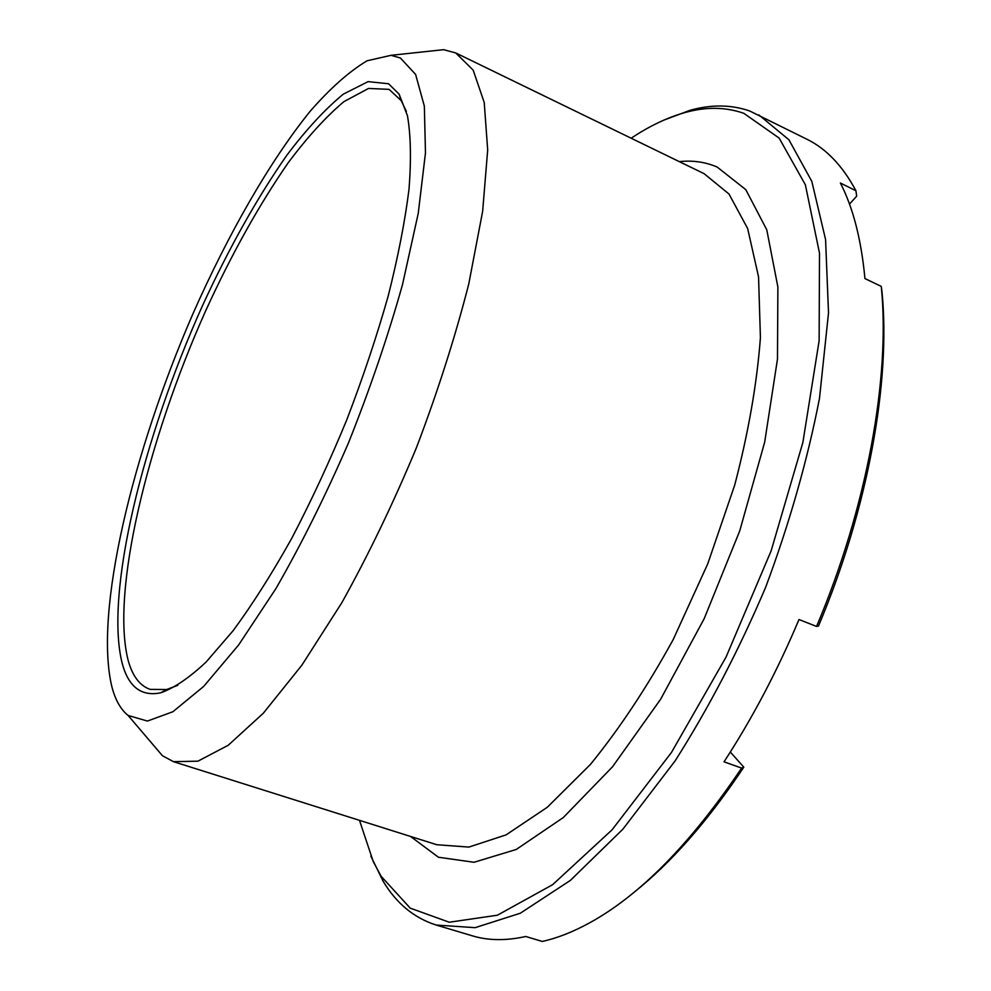 <?xml version="1.0" encoding="UTF-8"?>
<svg xmlns="http://www.w3.org/2000/svg" width="991" height="991" viewBox="0 0 991 991"><rect width="100%" height="100%" fill="white"/><g stroke="black" fill="none" stroke-linecap="round" stroke-linejoin="round"><path stroke-width="1.49" d="M816.559 626.448C867.323 506.574 890.413 376.952 881.272 286.399L881.99 291.849C890.859 381.151 868.203 508.321 818.492 626.015L816.559 626.448L798.994 619.524C777.167 671.241 752.169 718.673 724.012 761.831L741.627 768.087C690.777 843.601 640.05 895.207 589.459 922.931C572.934 931.961 557.202 938.143 542.25 941.45L525.763 936.483C506.054 940.868 488.241 940.657 472.298 935.814L436.201 925.049C414.077 918 396.388 903.396 383.145 881.259L370.857 856.15M730.317 752.033L743.807 767.158C707.834 821.068 671.068 862.913 633.509 892.718M664.044 120.047L690.219 110.249C711.352 104.365 731.147 104.6 749.63 110.955L807.244 139.397C826.568 148.997 842.796 166.116 855.939 190.78L856.67 196.168L849.498 204.096M855.939 190.78L840.38 183.013C853.102 207.701 861.29 239.549 864.932 278.558L881.272 286.399M743.807 767.158L741.627 768.087M758.858 114.931L788.91 139.768L811.815 181.365L825.577 239.549L828.513 312.871L819.495 398.357C807.492 460.084 789.579 522.963 765.77 586.994C739.038 649.861 708.813 707.847 675.094 760.927L622.868 829.194L570.333 880.429L520.325 913.219L475.098 927.675L436.201 925.049M631.156 138.22C649.477 126.006 667.513 117.421 685.289 112.466C706.125 106.694 725.623 106.966 743.795 113.308L779.137 138.071L805.361 184.772L819.507 253.163L819.123 340.768L802.871 442.481L771.122 550.872L726.031 657.12L671.427 752.503L612.029 829.876L552.619 884.69L497.346 915.226L449.245 922.225L410.212 908.128L381.089 876.255L373.223 861.489L359.485 820.337M152.032 743.51L162.45 755.737L173.462 761.67L197.94 761.175L228.203 745.282L263.346 713.198L301.871 665.184L341.796 602.776C368.429 554.91 393.291 503.267 416.381 447.845C437.712 391.718 455.166 337.126 468.743 284.058L482.654 211.281L487.683 149.926L484.227 102.482L473.165 70.126L455.736 52.944L443.658 49.674L427.691 51.383M111.81 686.515C115.266 699.881 120.691 709.531 128.099 715.452L147.448 721.064L172.88 711.736L203.663 686.429L238.583 645.017L275.845 588.716C301.214 544.555 325.37 496.082 348.312 443.287C369.829 389.451 387.877 336.618 402.457 284.789L418.239 213.399L425.473 152.936L424.346 106.148L415.613 74.424L400.376 57.986L391.024 55.323L367.066 60.785C349.129 71.513 330.114 88.397 310.01 111.438C269.465 161.719 228.203 234.087 193.084 313.466C132.583 452.379 94.021 611.62 111.81 686.515M122.277 663.697C104.389 593.919 142.853 438.096 202.622 305.389C229.07 247.861 257.152 197.791 286.894 155.166C306.43 129.326 325.246 108.985 343.32 94.145L368.07 81.634L388.559 83.752L399.113 94.145L407.474 115.786C410.794 135.222 411.315 159.7 409.01 189.207C404.997 221.34 398.048 256.979 388.175 296.111C376.691 336.606 362.855 377.93 346.677 420.085C329.446 461.806 311.087 501.322 291.577 538.633C271.856 573.839 252.395 604.498 233.219 630.586L206.054 662.087C189.12 677.943 173.995 688.188 160.678 692.82C141.44 696.723 128.644 687.023 122.277 663.697M177.773 685.314L166.637 689.538L150.099 689.377C139.929 685.76 132.683 676.345 128.359 661.121C110.373 593.101 147.424 440.859 205.794 310.542C231.621 254.068 259.134 204.753 288.319 162.598C307.532 136.969 326.076 116.641 343.939 101.615L368.528 88.447L389.067 89.363L401.194 100.624L406.372 111.351M410.534 836.441L438.431 857.24L474.032 862.281L516.249 849.46L563.284 817.563L612.512 766.799L660.663 699.188L704.18 618.694L739.732 530.879L764.668 442.209L777.477 359.101L777.885 287.006L766.774 229.813L745.814 189.653L717.174 167.058C705.406 161.991 692.783 160.183 679.306 161.632M173.462 761.67L436.833 844.741L468.867 847.082L506.141 834.856L547.305 807.256L590.45 764.395C619.536 728.67 647.123 687.048 673.211 639.529L707.735 563.879L734.678 485.206C748.391 432.77 756.975 383.579 760.419 337.634L758.549 276.848L747.648 228.512L728.98 194.001L704.093 173.673L455.736 52.944M685.289 112.466L690.219 110.249M381.089 876.255L383.145 881.259M128.099 715.452L162.45 755.737M391.024 55.323L443.658 49.674M401.194 100.624L399.113 94.145M166.637 689.538L160.678 692.82"/></g></svg>

